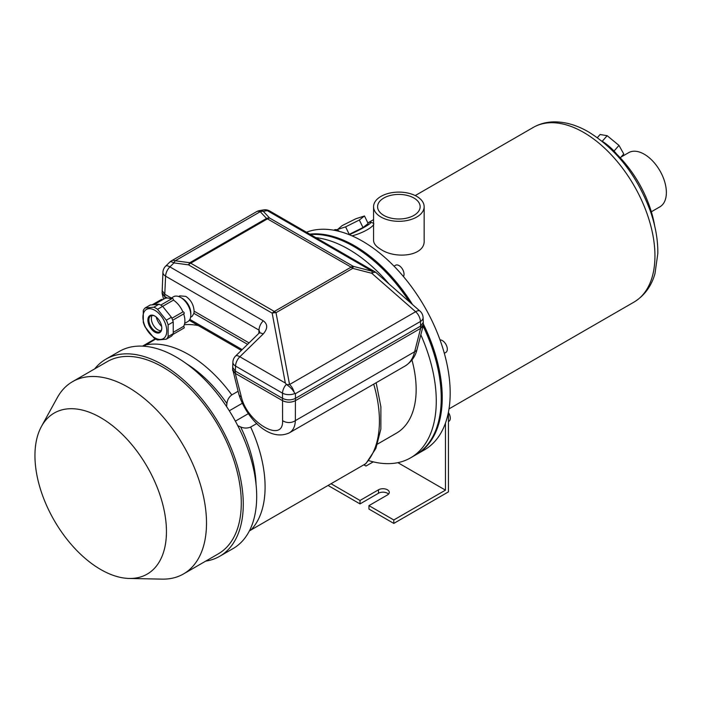 <?xml version="1.0" encoding="UTF-8"?>
<svg xmlns="http://www.w3.org/2000/svg" width="701" height="701" viewBox="0 0 701 701"><rect width="100%" height="100%" fill="white"/><g stroke="black" fill="none" stroke-linecap="round" stroke-linejoin="round"><path stroke-width="1.05" d="M310.455 234.546A123.998 71.59 60 0 1 353.558 246.349A123.998 71.59 60 0 1 409.463 301.868M423.089 326.061A123.998 71.59 60 0 1 415.553 454.984L410.584 457.849A123.998 71.59 60 0 1 368.612 460.592M315.809 237.63A123.998 71.59 60 0 1 348.59 249.214A123.998 71.59 60 0 1 388.985 283.923M420.828 334.789A123.998 71.59 60 0 1 410.584 457.849M411.96 359.999A95.546 55.16 60 0 1 396.363 433.209L377.55 444.066M616.731 154.185A17.56 4.67 -138.8 0 0 601.738 140.962M349.308 234.721A18.27 1.814 -25.9 0 0 370.68 222.235A18.27 1.814 -25.9 0 0 367.78 222.752M348.844 234.537L363.004 227.562L368.148 223.505L364.476 215.961L355.889 218.747L342.158 225.591L337.137 229.91M609.327 147.508A83.253 48.062 60 0 1 625.695 164.025A83.253 48.062 60 0 1 648.6 203.702A83.253 48.062 60 0 1 654.725 226.151M424.158 206.716L424.158 240.425C425.297 256.259 395.513 259.317 380.976 249.451C376.13 246.629 373.659 243.624 373.572 240.425L373.572 206.716A25.289 14.598 0 0 0 380.976 217.038A25.289 14.598 0 0 0 408.543 220.202A25.289 14.598 0 0 0 424.158 206.716A25.289 14.598 0 0 0 398.86 192.109A25.289 14.598 0 0 0 373.572 206.716M370.68 222.235L372.713 222.927C377.585 224.066 365.265 232.566 351.998 235.851M621.042 157.059L628.639 152.678A31.265 18.051 60 0 1 644.272 154.229A31.265 18.051 60 0 1 664.688 181.778A31.265 18.051 60 0 1 659.904 206.83L651.343 211.772M306.433 232.224A123.998 71.59 60 0 1 362.496 241.188A123.998 71.59 60 0 1 443.505 350.456A123.998 71.59 60 0 1 424.499 449.823L416.552 454.406A123.998 71.59 60 0 1 416.052 454.695M309.737 234.125A123.998 71.59 60 0 1 354.548 245.779A123.998 71.59 60 0 1 412.556 304.584M423.299 323.871A123.998 71.59 60 0 1 416.552 454.406M438.887 373.572A122.316 70.617 -120 0 0 423.15 325.816M409.927 302.28A122.316 70.617 -120 0 0 373.721 260.711M383.815 215.4A21.284 12.285 0 0 0 407.009 218.064A21.284 12.285 0 0 0 420.144 206.716A21.284 12.285 0 0 0 398.86 194.422A21.284 12.285 0 0 0 377.585 206.716A21.284 12.285 0 0 0 383.815 215.4M337.015 229.648L345.602 226.861L349.273 234.406M345.602 226.861L359.333 220.018L363.004 227.562M359.333 220.018L364.476 215.961M597.366 137.641L600.109 134.513L607.154 135.687L618.983 145.405L623.759 153.966L620.324 157.883M618.983 145.405L614.032 151.057M607.154 135.687L602.255 141.278M444.32 353.286L445.862 352.393A7.028 4.057 -120 0 0 446.344 345.207A7.028 4.057 -120 0 0 440.026 339.897M403.452 276.562A7.028 4.057 -120 0 0 402.015 268.43A7.028 4.057 -120 0 0 395.557 265.25L394.006 266.143M339.38 231.426A7.028 4.057 -120 0 0 334.342 229.91L333.834 230.2M155.236 338.785L142.496 346.145M242.178 403.347L229.288 410.786M248.268 413.704L235.37 421.152M376.148 382.728L380.888 406.782L380.862 429.091L375.885 448.421L365.948 463.58L249.416 530.859M256.785 423.518L250.669 427.058C247.33 428.434 243.992 428.381 240.636 426.918L237.762 425.656M238.086 391.281L231.803 394.9C228.973 397.038 227.343 399.92 226.914 403.548L226.572 406.58M198.322 325.562A108.191 62.468 -120 0 0 184.328 324.712M155.675 339.047L143.836 346.215M100.699 569.501A92.988 53.688 -120 0 0 129.256 578.456A92.988 53.688 -120 0 0 147.192 466.743A92.988 53.688 -120 0 0 41.473 426.41A92.988 53.688 -120 0 0 100.699 569.501M205.726 561.115A113.816 65.71 -120 0 0 219.702 556.296L233.118 548.55A113.816 65.71 -120 0 0 233.118 417.13A113.816 65.71 -120 0 0 119.301 351.42L105.886 359.166A113.816 65.71 -120 0 0 94.723 368.857M219.702 556.296A113.816 65.71 -120 0 0 219.702 424.876A113.816 65.71 -120 0 0 105.886 359.166M129.256 578.456L162.115 579.131A111.003 64.089 -120 0 0 183.522 573.935L218.291 553.86A111.003 64.089 -120 0 0 218.3 425.682A111.003 64.089 -120 0 0 107.297 361.602L72.518 381.677A111.003 64.089 -120 0 0 57.324 397.616L41.473 426.41M183.522 573.935A111.003 64.089 -120 0 0 183.522 445.766A111.003 64.089 -120 0 0 72.518 381.677M153.887 307.178A18.971 10.953 60 0 1 157.532 309.29L166.303 320.199A18.971 10.953 60 0 1 168.126 324.896L173.226 321.952A18.971 10.953 -120 0 0 171.403 317.255L162.632 306.337A18.971 10.953 -120 0 0 158.987 304.234L150.207 305.023L145.107 307.967L153.887 307.178L158.987 304.234M168.126 324.896L168.126 336.594L173.226 333.65L173.226 321.952M157.532 309.29L173.427 300.124A17.21 9.937 60 0 1 182.9 311.91L171.876 318.28M166.303 320.199L171.403 317.255M168.126 336.594A18.971 10.953 60 0 1 166.303 339.188L157.532 339.976A18.971 10.953 60 0 1 153.887 337.873L145.107 326.955A18.971 10.953 60 0 1 143.284 322.258L143.284 310.561A18.971 10.953 60 0 1 145.107 307.967M166.303 339.188L171.403 336.243A18.971 10.953 -120 0 0 173.226 333.65M173.226 332.335L183.601 326.342A17.21 9.937 60 0 0 183.671 313.899M154.01 304.681L164.122 298.845A17.21 9.937 60 0 1 171.351 298.985M172.779 334.526L184.012 328.042A1.051 0.605 -120 0 0 184.197 327.271A1.051 0.605 -120 0 0 183.601 326.342M162.36 299.862A1.051 0.605 -120 0 0 161.449 299.458L152.108 304.847M173.427 300.124A1.051 0.605 -120 0 0 173.138 298.924A1.051 0.605 -120 0 0 172.201 298.495L160.748 305.11M183.601 313.706A1.051 0.605 -120 0 0 184.012 313.697A1.051 0.605 -120 0 0 184.012 312.488A1.051 0.605 -120 0 0 182.961 311.875A1.051 0.605 -120 0 0 182.908 311.91M154.842 337.838A16.859 9.735 -120 0 0 166.742 330.005A16.859 9.735 -120 0 0 153.23 309.5A16.859 9.735 -120 0 0 142.951 318.149A16.859 9.735 -120 0 0 154.842 337.838M154.842 316.046L154.842 316.046A9.832 5.678 60 0 1 161.8 328.094A9.832 5.678 60 0 1 154.842 332.108A9.832 5.678 60 0 1 147.893 320.059A9.832 5.678 60 0 1 154.842 316.046M152.187 315.459A9.131 5.275 -120 0 0 157.83 329.812A9.131 5.275 -120 0 0 160.976 330.679M161.8 327.796A9.131 5.275 60 0 1 159.907 331.696A9.131 5.275 60 0 1 155.342 331.249A9.131 5.275 60 0 1 149.374 323.196A9.131 5.275 60 0 1 150.776 315.879A9.131 5.275 60 0 1 155.096 316.195M263.278 320.804C267.878 324.265 267.826 328.69 263.12 334.062L239.838 356.765L285.342 383.035L272.172 313.154A9.131 6.116 -10.7 0 1 276.01 312.681A9.131 5.275 -120 0 0 274.336 311.463A9.131 5.275 120 0 0 272.172 313.154L188.525 264.855A9.131 3.628 97.7 0 1 189.796 262.726L266.546 218.414L260.22 211.711A9.131 5.275 -120 0 0 256.548 211.702L171.579 260.763A9.131 5.275 -120 0 1 175.241 260.772L260.22 211.711A9.131 7.466 -43.3 0 1 263.287 211.334L269.613 218.037A9.131 7.466 136.7 0 0 266.546 218.414A9.131 5.275 60 0 1 267.449 218.861L190.69 263.173A9.131 5.275 -120 0 0 189.796 262.726L175.241 260.772A9.131 3.628 97.7 0 0 173.971 262.901L169.887 266.888L263.278 320.804A9.131 5.275 120 0 0 258.993 330.11L165.602 276.185A9.131 5.275 -60 0 1 169.887 266.888A9.131 3.146 -134.3 0 0 165.681 266.117A9.131 9.131 0 0 0 162.93 272.242L162.106 292.816L164.779 296.541L167.373 298.039M171.316 298.021L164.779 294.245L165.602 276.185A9.131 5.266 2.6 0 1 162.93 272.242M162.106 290.521L164.779 294.245L164.779 296.541L162.15 293.579L163.587 299.152M285.342 383.035L286.753 384.744A9.131 6.116 -10.7 0 1 289.548 384.516A9.131 5.275 60 0 1 294.052 392.104L295.016 393.401A9.131 4.995 180 0 1 282.521 393.182L235.554 366.062A9.131 5.266 -177.4 0 1 232.881 362.119L232.644 369.681L235.326 373.405L282.521 400.657C286.823 402.689 291.125 402.689 295.428 400.657L420.626 328.375L420.626 326.079L423.299 322.355L423.08 317.544A9.131 9.131 0 0 0 419.978 311.095L419.978 311.095A9.131 3.689 131.2 0 0 415.632 311.726A9.131 5.275 60 0 1 420.416 321.496A9.131 5.266 -2.6 0 0 423.08 317.544M232.644 369.103L238.866 394.295A9.131 5.161 165.5 0 0 241.319 396.792C247.085 422.703 283.686 443.838 282.591 420.618A9.131 6.703 0 0 0 295.366 420.618L414.624 351.762A9.131 5.161 14.5 0 0 417.077 349.264C415.483 356.266 411.505 361.847 405.152 365.992L405.178 365.975C409.866 363.179 413.012 358.439 414.624 351.762L420.626 328.375L423.299 324.651L423.299 322.355M420.626 326.079L295.428 398.361L295.428 393.655L420.416 321.496L420.626 326.079M282.591 420.618L282.521 398.361C286.823 400.394 291.125 400.394 295.428 398.361L295.366 420.618C295.095 426.506 293.114 430.572 289.417 432.806L405.178 365.975M286.332 384.376A9.131 5.275 -60 0 0 282.521 393.182L282.521 398.361L235.326 371.109L235.554 366.062A9.131 5.275 120 0 1 239.838 356.765A9.131 3.146 -134.3 0 0 235.632 355.994L235.632 355.994A9.131 9.131 0 0 0 232.881 362.119M232.644 367.385L235.326 371.109L235.326 373.405L232.688 370.443M419.978 311.095L376.139 272.663A9.131 3.689 -48.8 0 0 371.793 273.294L415.632 311.726L289.548 384.516L276.01 312.681L352.761 268.369L353.26 266.336A9.131 5.275 120 0 0 351.096 267.151A9.131 5.275 60 0 1 352.761 268.369L371.793 273.294L372.292 271.261L267.3 210.642A9.131 5.275 -60 0 1 269.701 211.01A9.131 9.131 0 0 0 263.576 209.914L263.576 209.914A9.131 6.782 80.2 0 1 267.3 210.642L263.287 211.334A9.131 6.782 -99.8 0 0 259.563 210.607L259.563 210.607A9.131 9.131 0 0 0 256.548 211.702M376.139 272.663A9.131 9.131 0 0 0 374.685 271.629A9.131 5.275 -60 0 0 372.292 271.261L353.26 266.336L269.613 218.037A9.131 5.275 -60 0 0 267.449 218.861L351.096 267.151L274.336 311.463L190.69 263.173A9.131 5.275 -60 0 0 188.525 264.855L173.971 262.901A9.131 3.146 -134.3 0 0 169.765 262.13L165.681 266.117M294.052 392.104A9.095 3.225 -135.1 0 0 286.753 384.744M263.12 334.062A9.131 3.146 -134.3 0 0 258.914 333.299L235.632 355.994M258.914 333.299L259.773 332.274M259.773 332.16L258.993 330.11L258.844 333.361M249.057 342.903L194.089 311.165C193.713 304.882 190.97 299.967 185.87 296.409L179.833 295.857L178.667 296.532M247.584 344.349L193.853 313.329A11.943 6.896 -120 0 0 194.089 311.165M170.334 298.582L173.515 296.751A14.335 8.272 60 0 1 180.683 297.461L180.683 297.461A14.335 8.272 60 0 1 190.812 315.012A14.335 8.272 60 0 1 187.842 321.575L184.661 323.406M182.365 298.433L180.683 297.461L182.365 298.433A11.943 6.896 60 0 1 190.812 313.058L190.812 315.012M190.611 317.22L192.214 316.291L193.853 313.329M420.688 328.34L423.255 325.413L423.299 324.072M417.077 349.264L423.255 325.413M162.106 292.229L162.15 293.579M282.591 400.692C286.849 402.716 291.108 402.716 295.366 400.692M156.183 316.966A12.925 7.466 -120 0 0 161.668 326.464M445.459 423.097L445.459 490.139L393.796 519.967L368.954 505.631L387.434 494.959A6.327 3.654 180 0 0 389.292 492.382A6.327 3.654 180 0 0 385.384 489.009A6.327 3.654 180 0 0 378.496 489.797L360.016 500.47L360.016 503.905L378.496 493.241A6.327 3.654 180 0 1 388.538 494.1M360.016 500.47L331.179 483.821M328.199 485.539L360.016 503.905M393.796 519.967L393.796 523.41L448.438 491.865L448.438 412.109M368.954 505.631L368.954 509.066L393.796 523.41M397.861 462.66L445.459 490.139M373.239 461.854L365.975 466.051L363.968 464.894M448.438 421.59L448.842 421.354A7.028 4.057 -120 0 0 448.438 412.591M583.661 132.428A100.813 58.209 60 0 1 649.52 221.271A100.813 58.209 60 0 1 634.072 302.052C647.268 293.964 652.727 281.96 655.014 273.416L657.818 253.517C657.985 240.093 655.531 226.037 650.44 211.36C637.27 175.872 616.652 149.401 588.577 131.946C576.765 125.076 565.102 121.72 553.606 121.869C546.219 122.062 539.437 123.911 533.251 127.433A100.813 58.209 60 0 1 583.661 132.428M373.703 384.148A108.191 62.468 60 0 1 365.002 464.29M250.669 530.307A108.191 62.468 -120 0 0 250.669 427.058M231.803 394.9A108.191 62.468 -120 0 0 145.37 344.997M256.04 484.365A102.39 59.112 -120 0 0 240.636 426.918M226.914 403.548A102.39 59.112 -120 0 0 186.352 363.661M189.866 319.402L242.178 349.606M165.191 298.363L164.709 296.497M241.319 396.792L235.256 373.361M378.496 489.797L378.496 493.241M648.6 203.702A140.507 140.507 0 0 0 625.695 164.025M448.999 408.902L634.072 302.052M368.568 222.515L373.572 219.632M415.229 195.579L533.251 127.433M172.665 320.252L184.012 313.697M171.876 318.272L182.961 311.875M171.579 260.763A9.131 9.131 0 0 0 169.765 262.13M263.576 209.914L259.563 210.607M374.685 271.629L269.701 211.01M241.363 350.412L189.261 320.331M238.866 394.295C245.648 416.447 268.308 442.611 289.417 432.806"/></g></svg>
